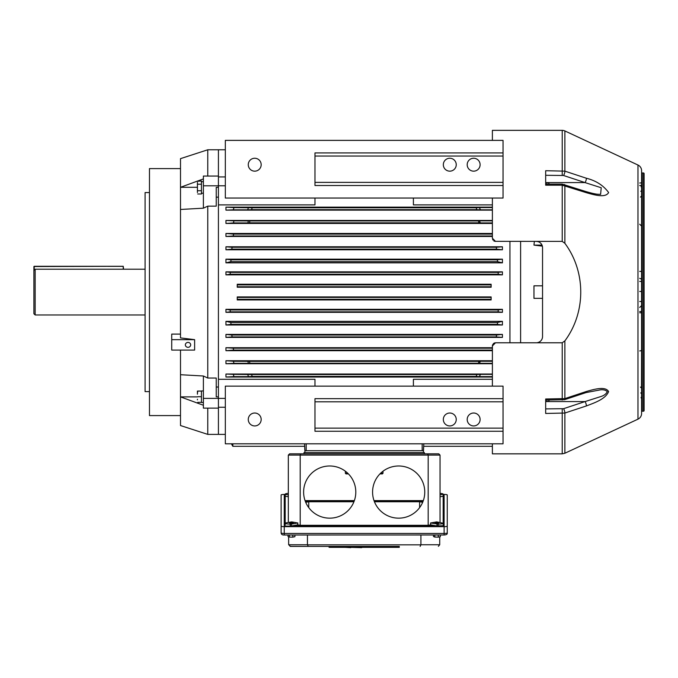 <?xml version="1.0" encoding="UTF-8"?>
<svg xmlns="http://www.w3.org/2000/svg" width="678" height="678" viewBox="0 0 678 678"><rect width="100%" height="100%" fill="white"/><g stroke="black" fill="none" stroke-linecap="round" stroke-linejoin="round"><path stroke-width="1.02" d="M562.223 184.119L586.029 191.594C597.445 194.9 597.928 194.103 600.606 194.374L601.225 187.747L585.046 182.594L545.68 182.594L545.68 184.119L562.223 184.119L562.223 185.187L545.68 185.187L545.68 170.72L564.876 171.144L586.377 178.238C596.021 180.67 603.437 185.433 608.615 192.535C605.556 198.298 594.021 194.857 586.377 192.696L562.223 185.187L562.223 241.393L494.889 241.334M546.053 184.272L546.053 182.865L548.866 182.865L549.087 184.119L548.866 182.865M586.029 392.587L564.537 399.698L545.68 400.062L545.68 401.579L585.046 401.579L601.233 396.427C604.335 395.367 606.344 393.757 607.259 391.596C605.759 390.147 603.539 389.553 600.606 389.808L586.029 392.587A3.136 0.941 -108.3 0 0 586.377 391.486C594.004 389.333 605.454 385.901 608.615 391.596C605.556 399.215 594.021 402.995 586.377 405.944L564.876 413.038L545.68 413.461L545.68 398.995L564.876 398.596L586.377 391.486M641.591 286.514L641.591 282.879M641.591 312.346L641.591 303.964M641.591 338.017L641.591 327.991M641.591 318.423L641.591 311.524L639.71 311.524M641.591 362.467L641.591 358.077M644.1 410.58A0.627 0.627 0 0 1 643.473 411.207L642.219 411.207L642.219 172.975L643.473 172.975A0.627 0.627 0 0 1 644.1 173.602L644.1 410.58M641.591 172.348A0.627 0.627 0 0 0 642.219 172.975M641.591 411.834A0.627 0.627 0 0 1 642.219 411.207M637.973 419.157L637.973 165.025A6.272 6.272 0 0 1 641.591 170.703L641.591 413.478A6.272 6.272 0 0 1 637.973 419.157L564.876 453.243L564.876 413.038A3.136 0.941 71.7 0 0 563.554 408.69L585.046 401.579A3.136 0.941 71.7 0 1 586.377 405.944M637.973 165.025L564.876 130.939A6.272 6.272 0 0 0 562.223 130.346L492.389 130.346L492.389 140.38L492.389 130.346M564.876 453.243L562.223 453.836L492.389 453.836L492.389 443.802M423.657 446.31L492.389 446.31L492.389 453.836M495.525 241.393L492.389 238.266L492.389 198.052M537.654 342.627L538.968 342.178M492.389 386.129L492.398 345.712M492.448 345.322L492.669 344.627M493.27 343.746L493.745 343.339M494.296 343.034L494.889 342.848M562.223 241.393L564.876 243.3C585.987 271.751 586.089 312.278 564.876 340.881L562.223 342.788L495.525 342.788L492.389 345.916M494.287 241.148L493.745 240.843M492.881 239.953L492.643 239.504M537.662 241.554L536.273 241.393A6.272 6.272 0 0 1 542.544 247.665L542.544 336.517A6.272 6.272 0 0 1 536.273 342.788M641.591 186.17L641.049 186.797L641.591 185.289L639.71 185.569M641.591 181.06L641.591 179.95M639.71 350.924A1.881 1.017 180 0 0 641.591 349.907L641.591 337.856M641.591 339.509L641.591 336.593M641.591 244.673L641.591 234.274M641.591 308.549L641.591 306.507M641.591 352.441L641.49 387.799M641.591 398.893L641.049 397.384M641.591 400.588L641.591 404.232M641.591 182.213L641.591 183.441M641.591 189.306L641.591 187.196M641.591 186.84L641.591 185.942M641.591 191.84L641.591 193.815M641.591 231.74L641.591 221.714L641.591 226.105L639.71 224.223M641.591 195.917L640.498 197.103L641.591 195.917L641.591 194.018M641.591 247.58L641.591 256.36M641.591 257.657L641.591 251.801M641.591 267.641L641.591 271.403L641.591 267.641M641.591 276.421L641.591 275.632M639.71 281.429L641.591 281.429L641.591 282.684M641.591 288.091L641.591 281.429M641.591 298.303L641.591 296.481M641.591 322.813L641.591 326.567L641.591 322.813M641.591 349.907L641.591 347.882M641.591 390.367L641.591 392.782M641.591 395.105L641.591 398.24M641.591 403.41L641.591 402.427M641.591 297.667L641.591 303.88M641.591 272.658L641.591 280.217M639.71 301.498L641.591 301.498L641.591 297.735M641.591 262.623L641.591 266.386M639.71 182.992A1.881 0.449 180 0 0 641.591 182.543M586.377 178.238A3.136 0.941 -71.7 0 1 585.046 182.594L563.554 175.492L545.68 175.288M545.68 408.893L563.554 408.69M564.537 184.484A3.136 0.941 108.3 0 1 564.876 185.586L564.876 243.3M586.029 191.594A3.136 0.941 108.3 0 1 586.377 192.696M563.554 175.492A3.136 0.941 -71.7 0 0 564.876 171.144L564.876 130.939M564.537 399.698A3.136 0.941 -108.3 0 0 564.876 398.596L564.876 340.881M203.383 402.478L201.442 402.478L201.442 390.943L203.383 390.943M520.602 241.393L520.602 342.788M542.544 285.819L533.967 285.819L533.967 298.362L542.544 298.362M534.357 241.393L533.967 245.105L542.349 246.122M509.941 241.393L509.941 342.788L509.941 241.393M533.967 245.105L541.993 245.105M35.154 314.973L33.9 313.719L33.9 266.53L33.9 270.463L35.154 269.208L35.154 314.973L145.084 314.973M480.109 164.703A6.458 6.458 0 0 0 473.651 158.245A6.458 6.458 0 0 0 467.193 164.703A6.458 6.458 0 0 0 473.651 171.161A6.458 6.458 0 0 0 480.109 164.703M456.243 164.703A6.458 6.458 0 0 0 449.785 158.245A6.458 6.458 0 0 0 443.327 164.703A6.458 6.458 0 0 0 449.785 171.161A6.458 6.458 0 0 0 456.243 164.703M248.267 164.703A6.458 6.458 0 0 1 254.716 158.245A6.458 6.458 0 0 1 261.174 164.703A6.458 6.458 0 0 1 254.716 171.161A6.458 6.458 0 0 1 248.267 164.703M480.109 419.479A6.458 6.458 0 0 0 473.651 413.021A6.458 6.458 0 0 0 467.193 419.479A6.458 6.458 0 0 0 473.651 425.937A6.458 6.458 0 0 0 480.109 419.479M456.243 419.479A6.458 6.458 0 0 0 449.785 413.021A6.458 6.458 0 0 0 443.327 419.479A6.458 6.458 0 0 0 449.785 425.937A6.458 6.458 0 0 0 456.243 419.479M261.174 419.479A6.458 6.458 0 0 0 254.716 413.021A6.458 6.458 0 0 0 248.267 419.479A6.458 6.458 0 0 0 254.716 425.937A6.458 6.458 0 0 0 261.174 419.479M479.778 375.485L480.66 374.366L476.77 374.527L476.21 376.409L479.956 376.604L479.778 375.485M479.736 362.289L480.524 361.255L478.914 361.366L478.439 363.247L479.99 363.323L479.736 362.289M479.736 221.892L479.99 220.859L478.439 220.935L478.914 222.816L480.524 222.926L479.736 221.892M479.778 208.697L479.956 207.578L476.21 207.773L476.77 209.655L480.66 209.816L479.778 208.697M502.415 274.853L225.952 274.853L225.952 271.861L502.415 271.861L498.11 272.344L498.237 274.217L502.415 274.853L502.415 271.861M502.415 262.852L225.952 262.852L225.952 259.174L502.415 259.174L497.355 259.81L497.542 261.674L502.415 262.852L502.415 259.174M502.415 249.775L225.952 249.775L225.952 246.784L502.415 246.784L496.262 247.267L496.559 249.148L502.415 249.775L502.415 246.784M492.389 236.469L225.952 236.469L225.952 233.478L492.389 233.478M492.389 223.443L225.952 223.443L225.952 220.452L492.389 220.452M492.389 210.138L225.952 210.138L225.952 207.146L492.389 207.146M491.135 286.76L491.135 284.251L237.241 284.251L237.241 287.243L491.135 287.243L491.135 286.76L237.241 286.76M314.973 198.052L314.973 204.892L218.426 204.892L218.426 379.29L314.973 379.29L314.973 386.129M413.402 198.052L413.402 204.892L492.389 204.892M491.135 297.422L491.135 299.93L237.241 299.93L237.241 296.939L491.135 296.939L491.135 297.422L237.241 297.422M503.042 152.914L503.042 185.518L314.973 185.518L314.973 152.914L503.042 152.914L503.042 140.38L225.325 140.38L225.325 198.052L503.042 198.052L503.042 185.518M197.722 180.984L180.501 187.298L180.501 158.644L207.773 149.779L218.426 149.779L218.426 396.85L218.426 387.028L216.24 387.028M413.402 386.129L413.402 379.29L492.389 379.29M502.415 312.321L225.952 312.321L225.952 309.329L502.415 309.329L498.237 309.965L498.11 311.838L502.415 312.321L502.415 309.329M502.415 324.999L225.952 324.999L225.952 321.33L502.415 321.33L497.542 322.508L497.355 324.372L502.415 324.999L502.415 321.33M502.415 337.398L225.952 337.398L225.952 334.407L502.415 334.407L496.559 335.034L496.262 336.915L502.415 337.398L502.415 334.407M492.389 350.704L225.952 350.704L225.952 347.712L492.389 347.712M492.389 363.73L225.952 363.73L225.952 360.738L492.389 360.738M492.389 377.036L225.952 377.036L225.952 374.044L492.389 374.044M197.425 187.298L180.501 187.298L180.501 209.468L203.383 208.18L207.773 206.146L207.773 378.036L216.24 378.036L216.24 396.85L218.426 396.85L218.426 434.395L225.325 434.395M503.042 386.129L225.325 386.129L225.325 443.802L503.042 443.802L503.042 431.267L314.973 431.267L314.973 398.664L503.042 398.664L503.042 386.129M225.952 363.73L233.961 363.323L233.435 361.255L225.952 360.738M247.851 361.255L248.385 363.323L249.928 363.247L249.453 361.366L233.435 361.255M225.952 223.443L233.435 222.926L233.961 220.859L225.952 220.452M248.385 220.859L247.851 222.926L249.453 222.816L249.928 220.935L233.961 220.859M225.952 262.852L230.834 261.674L231.02 259.81L225.952 259.174M225.952 210.138L233.3 209.816L233.995 207.578L225.952 207.146M248.411 207.578L247.716 209.816L251.606 209.655L252.165 207.773L233.995 207.578M225.952 249.775L231.808 249.148L232.113 247.267L225.952 246.784M225.952 236.469L233.232 235.978L233.639 234.105L225.952 233.478M225.952 274.853L230.139 274.217L230.257 272.344L225.952 271.861M225.952 312.321L230.257 311.838L230.139 309.965L225.952 309.329M225.952 324.999L231.02 324.372L230.834 322.508L225.952 321.33M225.952 337.398L232.113 336.915L231.808 335.034L225.952 334.407M225.952 350.704L233.639 350.077L233.232 348.195L225.952 347.712M225.952 377.036L233.995 376.604L233.3 374.366L225.952 374.044M247.716 374.366L248.411 376.604L252.165 376.409L251.606 374.527L233.3 374.366M232.834 443.802L232.834 446.31L304.71 446.31M423.428 452.582L423.792 443.802L423.428 450.7L304.947 450.7L304.583 443.802L304.947 452.582M422.174 443.802L422.174 450.7L306.193 450.7L306.193 443.802M503.042 431.267L503.042 398.664M225.325 398.393L218.426 398.393M225.325 407.258L218.426 407.258M225.325 176.924L218.426 176.924M225.325 185.789L218.426 185.789M123.235 269.208L123.235 266.335L34.214 266.276L123.235 266.276L123.549 269.208M188.026 347.331A2.661 2.458 -0 0 1 185.357 344.873A2.661 2.458 -0 0 1 188.026 342.407A2.661 2.458 -0 0 1 190.688 344.873A2.661 2.458 -0 0 1 188.026 347.331M180.501 209.468L180.501 337.898L194.62 339.661L171.729 339.661L171.729 350.085L194.62 350.085L194.62 339.661M180.501 168.593L149.474 168.593L149.474 415.589L180.501 415.589M180.501 334.093L171.729 334.093L171.729 339.661M149.474 192.569L145.084 192.569L145.084 391.613L149.474 391.613M216.24 197.154L218.426 197.154L218.426 187.331L216.24 187.331L216.24 206.146L207.773 206.146M180.501 350.085L180.501 425.538L207.773 434.395L218.426 434.395L218.426 408.122L203.383 408.122L203.383 398.376L218.426 398.376M203.383 178.924L197.79 180.958M207.773 149.779L207.773 176.06M207.773 408.122L207.773 434.395M197.425 396.884L180.501 396.884L203.383 405.258M225.325 149.779L218.426 149.779L218.426 176.06L203.383 176.06L203.383 185.806L218.426 185.806M207.773 378.036L203.383 376.002L180.501 374.714M203.383 376.002L203.383 398.376M203.383 185.806L203.383 208.18M197.425 182.407L197.425 192.535M197.552 181.314L201.442 180.958L201.442 193.993L197.739 193.993M203.383 181.704L201.442 181.704L201.442 184.213L197.739 184.213M203.383 193.162L201.442 193.238L201.442 190.73L197.739 190.73M197.425 192.179L197.425 187.831M197.425 187.12L197.425 182.763M549.095 400.164L548.866 401.317L549.095 400.164L548.866 401.317L546.053 401.317L546.053 399.91M203.383 193.238L202.408 193.222M197.425 399.223L197.425 399.834M197.739 391.062L197.425 393.579L197.425 391.062L201.442 391.062L201.442 402.351L197.739 402.351M197.425 393.579L197.425 394.198M201.442 396.706L197.739 396.706M305.354 501.44L354.06 501.44M374.315 501.44L423.013 501.44M430.522 522.975L438.158 524.094A5.017 0.873 0 0 0 443.175 523.23L436.683 521.89L430.522 522.975L430.683 524.857L428.174 525.297L300.193 525.297L297.684 524.857L297.854 522.975L291.693 521.89L285.192 523.018L285.192 524.874M355.797 492.075A26.086 26.086 0 0 0 329.703 465.989A26.086 26.086 0 0 0 303.617 492.075A26.086 26.086 0 0 0 329.703 518.162A26.086 26.086 0 0 0 355.797 492.075M424.759 492.075A26.086 26.086 0 0 0 398.664 465.989A26.086 26.086 0 0 0 372.578 492.075A26.086 26.086 0 0 0 398.664 518.162A26.086 26.086 0 0 0 424.759 492.075M436.903 523.331L435.03 523.009L436.903 522.679L438.785 523.009L436.903 523.331M291.464 523.331L289.582 523.009L291.464 522.679L293.345 523.009L291.464 523.331M289.582 453.836L288.328 455.091L289.582 453.836L304.007 453.836L304.007 452.582L424.369 452.582L424.369 453.836L438.785 453.836L440.039 455.091L440.039 522.475M440.039 496.762L443.175 496.22L443.175 524.874M430.683 524.857L436.971 525.95L291.404 525.95L297.684 524.857M428.174 525.297L428.174 455.091L300.193 455.091L300.193 525.297M285.192 523.018L285.192 496.22L288.328 496.762M438.785 453.836L440.039 455.091L428.174 455.091L427.657 453.836L300.718 453.836L300.193 455.091L288.328 455.091L288.328 522.475M345.382 471.218L345.382 473.269A0.627 0.627 0 0 1 345.382 473.269L346.009 473.897A0.627 0.627 0 0 1 345.983 473.897L348.416 473.897M423.318 500.61L374.01 500.61M354.357 500.61L305.049 500.61M382.392 473.897A0.627 0.627 0 0 1 382.367 473.897L382.994 473.269A0.627 0.627 0 0 1 382.994 473.295L382.994 471.218M436.971 524.094L436.971 525.95M285.192 523.23A5.017 0.873 0 0 0 290.209 524.094L291.404 524.094L291.404 525.95M288.328 493.355A5.017 0.873 0 0 0 285.192 494.16L285.192 496.22M440.039 494.915L443.175 494.16A5.017 0.873 0 0 0 440.039 493.355M443.175 494.364L443.175 496.22M443.175 523.23L443.175 526.069M382.367 473.897L379.951 473.897M291.404 524.094L297.854 522.975M285.192 494.364L288.328 494.915M434.801 535.001L434.801 537.069L438.251 537.145L440.353 536.671L440.353 535.001M438.251 535.001L438.251 537.145M433.462 535.001L433.462 536.518L434.801 537.069M382.994 547.341L361.679 547.341M329.076 546.4L329.076 547.341L399.291 547.341L399.291 546.4L290.523 546.4L288.659 544.748L307.448 544.748L308.227 546.4L290.006 546.324M399.291 546.4L308.227 546.4M285.192 494.431L284.251 494.431A3.136 0.542 0 0 0 281.124 494.974L281.124 526.111A3.136 0.542 0 0 0 284.251 526.653L444.115 526.653A3.136 0.542 0 0 0 447.251 526.111L447.251 494.974A3.136 0.542 0 0 0 444.115 494.431L443.175 494.431M281.124 501.771L281.124 532.9A3.136 0.542 0 0 0 284.251 533.45L444.115 533.45A3.136 0.542 0 0 0 447.251 532.9L447.251 501.771M281.124 526.111L281.124 532.9C281.277 534.391 282.319 535.095 284.251 535.001L444.115 534.976L284.251 535.001L284.251 526.653M447.251 526.111L447.251 532.9C447.539 534.137 446.497 534.832 444.115 535.001L444.115 526.653M285.192 495.025L284.251 495.304L284.251 525.789L286.133 526.111L444.115 525.789L444.115 495.304L443.175 495.025M307.448 535.001L307.448 544.748M307.456 544.841L420.919 544.841L420.919 535.001M439.725 536.815L439.717 544.748L438.361 546.324M288.659 544.748L288.642 536.773M444.115 500.864L443.175 500.576M285.192 500.576L284.251 500.864L284.251 525.789M353.933 501.754L308.753 501.754L305.702 502.288M422.674 502.288L419.623 501.754L374.442 501.754M420.919 544.841L420.14 546.4M419.623 501.754L419.623 507.61M308.753 507.61L308.753 501.754M361.679 547.655L350.755 547.341M350.755 547.655L345.382 547.341M289.362 535.001L289.362 537.069L292.811 537.145L294.913 536.671L294.913 535.001M292.811 535.001L292.811 537.145M288.023 535.001L288.023 536.518L289.362 537.069M562.223 175.288L562.223 130.346M562.223 453.836L562.223 408.893M562.223 400.062L562.223 342.788M643.473 411.207L643.473 172.975M639.71 312.778L641.591 312.778M639.71 291.464L641.591 291.464M639.71 271.403L641.591 271.403M480.66 374.366L492.389 374.366M480.524 361.255L492.389 361.255M479.99 220.859L492.389 220.859M479.956 207.578L492.389 207.578M491.135 284.887L237.241 284.887M491.135 299.295L237.241 299.295M314.973 156.05L503.042 156.05M314.973 182.382L503.042 182.382M478.914 361.366L249.453 361.366M479.99 363.323L492.389 363.323M478.439 363.247L249.928 363.247M248.385 363.323L233.961 363.323M478.439 220.935L249.928 220.935M480.524 222.926L492.389 222.926M478.914 222.816L249.453 222.816M247.851 222.926L233.435 222.926M497.355 259.81L231.02 259.81M497.542 261.674L230.834 261.674M476.21 207.773L252.165 207.773M480.66 209.816L492.389 209.816M476.77 209.655L251.606 209.655M247.716 209.816L233.3 209.816M496.262 247.267L232.113 247.267M496.559 249.148L231.808 249.148M492.389 234.105L233.639 234.105M492.389 235.978L233.232 235.978M498.11 272.344L230.257 272.344M498.237 274.217L230.139 274.217M498.11 311.838L230.257 311.838M498.237 309.965L230.139 309.965M497.355 324.372L231.02 324.372M497.542 322.508L230.834 322.508M496.262 336.915L232.113 336.915M496.559 335.034L231.808 335.034M492.389 350.077L233.639 350.077M492.389 348.195L233.232 348.195M476.77 374.527L251.606 374.527M479.956 376.604L492.389 376.604M476.21 376.409L252.165 376.409M248.411 376.604L233.995 376.604M314.973 401.8L503.042 401.8M314.973 428.132L503.042 428.132M34.214 266.276L34.214 270.149M123.235 266.276L33.9 266.53M438.158 526.111L438.158 524.094M290.209 524.094L290.209 526.111M345.382 473.269L347.789 473.269M380.587 473.269L382.994 473.269M420.919 544.748L439.717 544.748M397.41 547.341L397.41 546.4M330.957 547.341L330.957 546.4M640.498 387.079L641.591 388.265M641.591 393.799L640.769 392.876L641.49 393.393M641.524 190.704L640.769 191.306M639.71 307.448L641.591 305.566M639.71 278.336L641.1 278.946M35.154 269.208L145.084 269.208M231.384 443.802L232.834 446.31"/></g></svg>

